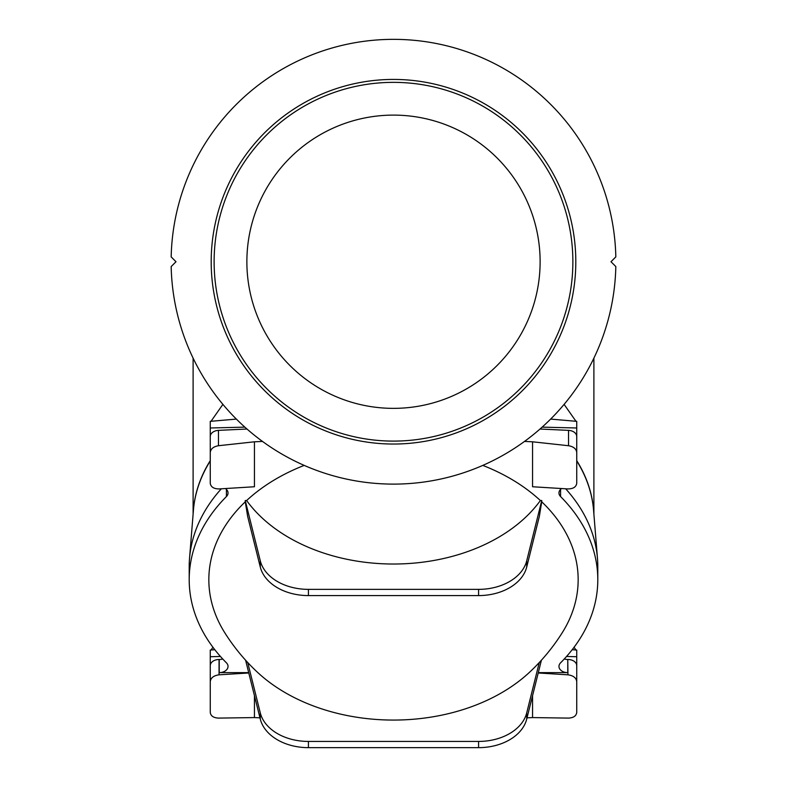 <?xml version="1.0" encoding="UTF-8"?>
<svg xmlns="http://www.w3.org/2000/svg" width="787" height="787" viewBox="0 0 787 787"><rect width="100%" height="100%" fill="white"/><g stroke="black" fill="none" stroke-linecap="round" stroke-linejoin="round"><path stroke-width="1.18" d="M564.269 658.985A8.795 6.217 180 0 0 567.771 659.496L567.771 672.629L538.308 672.629M567.948 659.496A8.795 6.217 0 0 1 576.743 665.713L576.743 681.581C576.192 677.794 573.251 675.541 567.948 674.823L567.771 659.496M225.416 488.54A8.795 6.217 0 0 1 228.033 492.967A8.795 6.217 0 0 1 226.43 496.548A204.295 144.464 180 0 0 189.205 579.685A204.295 144.464 180 0 0 226.43 662.831A8.795 6.217 0 0 1 228.033 666.412A8.795 6.217 0 0 1 219.229 672.629L219.229 659.496A8.795 6.217 180 0 0 222.731 658.985M254.447 695.678L254.447 717.577L218.461 718.098C213.464 717.833 210.729 715.934 210.257 712.402L210.257 665.713A8.795 6.217 0 0 1 219.052 659.496L219.052 674.823L248.781 672.983M210.257 452.446L210.257 483.257C210.808 486.976 213.749 488.865 219.052 488.934L254.447 486.75L254.447 441.802L218.461 445.727C213.464 446.613 210.729 448.846 210.257 452.446L210.257 436.578A8.795 6.217 0 0 1 218.461 430.371L246.98 429.023M248.692 672.629L219.229 672.629M254.447 717.577L259.966 717.833M532.553 695.678L532.553 717.577L527.034 717.833M567.771 672.629A8.795 6.217 0 0 1 558.967 666.412A8.795 6.217 0 0 1 560.57 662.831A204.295 144.464 180 0 0 597.795 579.685A204.295 144.464 180 0 0 560.57 496.548A8.795 6.217 0 0 1 558.967 492.967A8.795 6.217 0 0 1 561.584 488.54M524.526 441.418L532.553 441.802L532.553 486.75L567.948 488.934C573.251 488.865 576.192 486.976 576.743 483.257L576.743 452.446C576.271 448.846 573.536 446.613 568.539 445.727L568.539 430.371L540.02 429.023M254.447 441.802L262.474 441.418M541.751 501.831A184.66 130.573 0 0 1 578.16 579.685A184.66 130.573 0 0 1 562.125 632.905A199.416 199.416 0 0 1 529.494 672.305A170.671 120.686 0 0 1 257.506 672.305A199.416 199.416 0 0 1 224.875 632.905A184.66 130.573 0 0 1 245.249 501.831A120.263 14.766 82.9 0 1 247.6 516.164L260.281 567.024A48.873 34.559 0 0 0 308.415 595.582L478.585 595.582A48.873 34.559 0 0 0 526.719 567.024L539.4 516.164A120.263 14.766 -82.9 0 1 541.751 501.831L541.751 500.542L540.374 500.542A165.044 116.702 180 0 1 393.5 564.023A165.044 116.702 180 0 1 246.626 500.542L245.249 500.542L245.249 501.831M246.626 500.542A184.66 130.573 0 0 1 304.195 465.402M482.805 465.402A184.66 130.573 0 0 1 540.374 500.542M221.324 488.796A204.295 144.464 180 0 0 189.539 558.298A204.295 144.464 180 0 0 189.205 566.551L189.205 579.685M597.795 579.685L597.795 566.551A204.295 144.464 180 0 0 597.461 558.298A204.295 144.464 180 0 0 565.676 488.796M568.539 430.371A8.795 6.217 0 0 1 576.743 436.578L576.743 452.446M532.553 717.577L568.539 718.098C573.536 717.833 576.271 715.934 576.743 712.402L576.743 681.581M567.948 674.823L538.219 672.983M219.052 674.823C213.749 675.541 210.808 677.794 210.257 681.581M532.553 441.802L568.539 445.727M245.249 500.542L260.281 560.806A48.873 34.559 0 0 0 308.415 589.365L478.585 589.365A48.873 34.559 0 0 0 526.719 560.806L541.751 500.542M245.603 660.224L260.281 719.092A48.873 34.559 0 0 0 308.415 747.65L478.585 747.65A48.873 34.559 0 0 0 526.719 719.092L541.397 660.224M247.728 662.536L260.281 712.874A48.873 34.559 0 0 0 308.415 741.433L478.585 741.433A48.873 34.559 0 0 0 526.719 712.874L539.272 662.536M246.872 261.737A146.628 146.628 0 0 0 466.809 388.719A146.628 146.628 0 0 0 466.809 134.754A146.628 146.628 0 0 0 246.872 261.737M214.123 261.737A179.377 179.377 0 0 0 483.188 417.071A179.377 179.377 0 0 0 483.188 106.393A179.377 179.377 0 0 0 214.123 261.737M211.191 261.737A182.309 182.309 0 0 0 484.654 419.619A182.309 182.309 0 0 0 484.654 103.854A182.309 182.309 0 0 0 211.191 261.737M171.173 266.567A222.387 222.387 0 0 0 393.5 484.113A222.387 222.387 0 0 0 615.827 266.567L610.997 261.737L615.827 256.896A222.387 222.387 0 0 0 393.5 39.35A222.387 222.387 0 0 0 171.173 256.896L176.003 261.737L171.173 266.567M222.898 404.38L211.024 421.281M564.102 404.38L575.976 421.281M550.644 419.087L576.743 421.35L576.743 427.99L542.145 427.134M576.743 441.468L576.743 427.99M576.743 450.725L576.743 457.365M574.057 647.288L575.976 650.023M572.208 649.698L576.743 650.082L576.743 656.732L566.542 656.476M576.743 670.209L576.743 656.732M576.743 679.466L576.743 686.107M210.257 679.466L210.257 686.107M210.257 670.209L210.257 656.732L220.458 656.476M214.792 649.698L210.257 650.082L210.257 656.732M212.943 647.288L211.024 650.023M210.257 450.725L210.257 457.365M210.257 441.468L210.257 427.99L244.855 427.134M236.356 419.087L210.257 421.35L210.257 427.99M226.43 496.548L226.43 489.386M560.57 489.386L560.57 496.548M218.461 430.371L218.461 445.727M260.281 560.806L260.281 567.024M526.719 560.806L526.719 567.024M308.415 589.365L308.415 595.582M478.585 589.365L478.585 595.582M260.281 719.092L260.281 712.874M526.719 719.092L526.719 712.874M308.415 747.65L308.415 741.433M478.585 747.65L478.585 741.433M193.317 511.589A200.39 141.699 0 0 1 210.257 460.651M593.683 511.589A200.39 141.699 180 0 0 576.743 460.651M576.743 460.975A200.4 141.709 0 0 1 593.575 510.251L597.461 558.298M210.257 460.975A200.4 141.709 180 0 0 193.425 510.251L189.539 558.298M193.11 358.164L193.11 514.118M593.89 358.164L593.89 514.118"/></g></svg>
